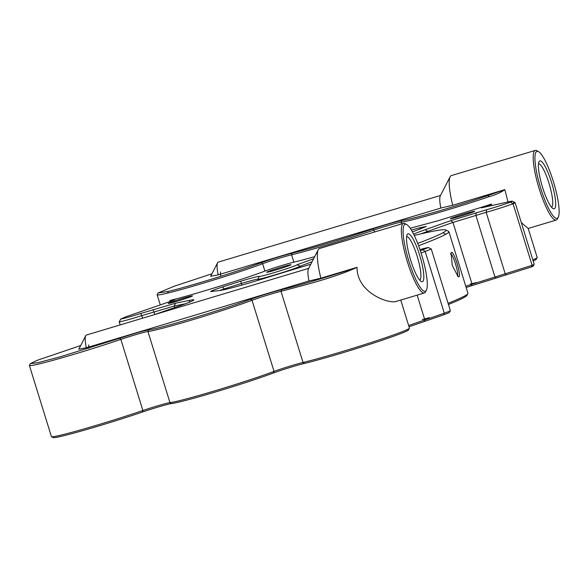 <?xml version="1.0" encoding="UTF-8"?>
<svg xmlns="http://www.w3.org/2000/svg" width="588" height="588" viewBox="0 0 588 588"><rect width="100%" height="100%" fill="white"/><g stroke="black" fill="none" stroke-linecap="round" stroke-linejoin="round"><path stroke-width="0.88" d="M491.818 205.631L491.325 204.058L481.329 207.873L510.7 201.346L512.258 201.155L515.125 202.676L534.191 264.269A20.448 0.875 162.8 0 1 534.183 264.306A20.448 0.875 162.8 0 1 532.125 265.328L465.77 286.231M410.211 228.247L437.972 220.779L485.791 205.918A60.439 2.58 162.8 0 0 491.325 204.058L488.209 206.476M310.824 264.218A179.502 7.673 -17.2 0 0 266.401 277.771A47.716 2.036 162.8 0 1 220.052 290.479L210.6 291.597M411.416 230.121A282.034 12.054 162.8 0 1 420.435 227.6L426.263 226.498L412.467 231.944M420.435 227.6L420.038 229.114M219.339 290.568L224.146 288.936A279.763 11.951 162.8 0 1 241.396 283.475C251.091 280.572 256.559 279.153 257.801 279.234A22.131 0.948 -17.2 0 0 278.616 273.765A22.131 0.948 -17.2 0 0 300.034 266.217L312.096 261.741M300.387 267.349L300.034 266.217L297.197 264.71L313.617 258.757M258.132 280.307L257.801 279.234L259.293 276.389A19.852 0.845 -17.2 0 0 277.977 271.487A19.852 0.845 -17.2 0 0 297.197 264.71M241.889 285.07L240.683 281.218C251.708 277.904 257.911 276.294 259.293 276.389M224.366 289.656L222.823 286.87A282.034 12.054 162.8 0 1 240.683 281.218M211.32 291.575C209.159 291.721 212.996 290.156 222.823 286.87M154.622 314.58A179.502 7.673 162.8 0 1 174.82 307.553A47.716 2.036 -17.2 0 0 193.871 299.99A47.716 2.036 -17.2 0 0 189.939 300.277L175.503 303.217L140.811 313.455A18.301 0.779 162.8 0 1 120.731 319.019L119.246 321.864L120.731 319.019L126.067 316.719L167.227 302.504C174.224 300.086 176.466 299.064 173.96 299.454L169.925 300.461L171.6 300.946M175.503 303.217L174.18 306.047L141.855 315.609A20.58 0.882 162.8 0 1 119.246 321.864L120.187 324.914M185.58 303.717L174.18 306.047L174.665 307.605M510.7 201.346C512.876 200.905 512.81 201.162 510.502 202.103L513.059 203.742A20.58 0.882 162.8 0 1 486.173 212.319L452.958 222.426L450.746 220.654L425.359 229.658A47.716 2.036 -17.2 0 0 413.636 234.178M513.339 202.86C515.808 202.368 515.713 202.654 513.059 203.742L532.125 265.328L531.398 266.945L466.144 287.451M510.502 202.103A18.301 0.779 162.8 0 1 486.651 209.718L450.746 220.654M414.217 235.347A47.716 2.036 -17.2 0 0 418.832 234.355A179.502 7.673 162.8 0 1 445.785 229.923A179.502 7.673 162.8 0 1 442.992 232.745A179.502 7.673 -17.2 0 1 417.715 243.461M471.502 285.555L472.024 284.011L452.958 222.426L427.55 231.429A45.445 1.94 -17.2 0 0 420.905 233.87M445.785 229.923L448.629 231.415A181.773 7.769 162.8 0 1 448.879 231.679A181.773 7.769 162.8 0 1 445.792 234.274L442.992 232.745M220.551 271.965A11.363 2.286 73.3 0 0 220.823 276.301M551.544 207.211A22.719 4.572 73.3 0 0 551.61 207.174A22.719 4.572 73.3 0 0 549.221 184.007A22.719 4.572 73.3 0 0 538.498 163.699M539.644 160.994A24.997 5.027 73.3 0 0 539.012 161.715A24.997 5.027 73.3 0 0 542.217 186.293A24.997 5.027 73.3 0 0 553.073 208.578A24.997 5.027 73.3 0 0 554.418 208.703A24.997 5.027 73.3 0 0 551.529 182.361A24.997 5.027 73.3 0 0 539.644 160.994M536.69 151.454A34.993 7.034 73.3 0 0 540.74 188.329A34.993 7.034 73.3 0 0 557.365 218.244A34.993 7.034 73.3 0 0 558.255 217.237A34.993 7.034 73.3 0 0 553.771 182.831A34.993 7.034 73.3 0 0 538.571 151.631A34.993 7.034 73.3 0 0 536.69 151.454M538.571 151.631L536.969 150.719A36.353 7.313 73.3 0 0 535.308 150.41A36.353 7.313 73.3 0 0 535.014 150.535A36.353 7.313 73.3 0 0 538.976 188.094A36.353 7.313 73.3 0 0 556.197 220.059A36.353 7.313 73.3 0 0 556.491 219.934A36.353 7.313 73.3 0 0 557.409 218.883L558.255 217.237M508.003 201.912L504.849 189.63C501.02 192.452 495.75 194.804 489.047 196.679C457.442 207.498 407.984 221.838 401.067 222.183L401.597 223.896M532.824 259.859A60.439 2.58 -17.2 0 0 537.16 257.566A60.439 2.58 -17.2 0 0 537.182 257.441L528.208 228.453M556.197 220.059L528.164 228.467L521.291 222.595M167.646 293.089L168.308 291.42C188.873 286.562 241.021 270.436 261.131 262.718C271.678 258.948 282.064 255.743 292.287 253.112C308.406 249.393 347.912 237.537 372.814 228.96L373.975 230.07A60.439 2.58 -17.2 0 1 291.597 254.78A18.177 0.779 162.8 0 0 262.608 263.718A60.439 2.58 -17.2 0 1 167.646 293.089A60.439 2.58 162.8 0 1 157.15 294.809A60.439 2.58 162.8 0 1 157.172 294.691A60.439 2.58 162.8 0 1 157.18 294.676M448.879 231.679L467.945 293.272A181.773 7.769 162.8 0 1 467.886 293.64A181.773 7.769 162.8 0 1 464.858 295.867A181.773 7.769 -17.2 0 1 448.085 303.29M458.949 276.779C461.698 276.022 453.708 250.231 451.43 252.495L451.07 252.913L452.282 265.46L458.162 276.683L458.949 276.779L457.266 275.86C459.654 275.213 452.525 252.186 450.555 254.178L451.43 252.495M314.705 256.633A60.439 2.58 162.8 0 1 293.875 262.16A18.177 0.779 -17.2 0 0 264.894 271.09C245.637 278.469 197.09 293.625 173.96 299.454L175.18 299.365M374.571 232.003L373.975 230.07A18.177 0.779 162.8 0 1 401.067 222.183L401.935 220.478C408.711 220.14 457.016 206.131 487.93 195.547L489.047 196.679M440.544 195.444L218.266 262.116A20.448 4.109 73.3 0 0 218.097 262.189A20.448 4.109 73.3 0 0 217.582 262.777A20.448 4.109 73.3 0 0 218.163 274.853L210.798 276.228M535.308 150.41L451.305 175.606A36.353 7.313 73.3 0 0 451.011 175.731A36.353 7.313 73.3 0 0 450.092 176.782A36.353 7.313 73.3 0 0 452.738 205.256L440.846 208.056L218.163 274.853M450.092 176.782L440.272 195.98A20.448 4.109 73.3 0 0 440.846 208.056M487.93 195.547L504.849 189.63L452.738 205.256M168.308 291.42L158.076 292.986L174.268 286.209L211.952 273.78M372.814 228.96C386.456 224.432 396.158 221.61 401.935 220.478M467.886 293.64L466.99 295.338A180.413 7.71 162.8 0 1 463.983 297.55A180.413 7.71 -17.2 0 1 448.453 304.474M533.184 261.006A59.079 2.521 -17.2 0 0 536.263 259.271L537.16 257.566M534.183 264.306L533.287 266.011A19.088 0.816 162.8 0 1 531.398 266.945M421.096 253.053L431.269 249.018L428.402 247.519A18.301 0.779 -17.2 0 0 419.95 249.584M420.354 250.775L428.402 247.519M408.631 325.517L424.845 319.953A202.132 8.636 -17.2 0 0 444.293 313.184A20.448 0.875 -17.2 0 0 450.349 310.677A20.448 0.875 -17.2 0 0 450.357 310.64L431.269 249.018M418.582 245.74A181.773 7.769 -17.2 0 0 445.792 234.274M88.839 348.287A11.363 2.286 -106.7 0 1 88.715 344.891M406.653 236.619A22.719 4.572 -106.7 0 1 417.384 256.934A22.719 4.572 -106.7 0 1 419.773 280.101A22.719 4.572 -106.7 0 1 419.707 280.131M407.807 233.921A24.997 5.027 -106.7 0 1 419.685 255.288A24.997 5.027 -106.7 0 1 422.574 281.63A24.997 5.027 -106.7 0 1 421.228 281.498A24.997 5.027 -106.7 0 1 410.373 259.22A24.997 5.027 -106.7 0 1 407.175 234.641A24.997 5.027 -106.7 0 1 407.807 233.921M426.41 290.163L425.572 291.81A36.353 7.313 -106.7 0 1 424.654 292.853A36.353 7.313 -106.7 0 1 424.352 292.978A36.353 7.313 -106.7 0 1 407.139 261.021A36.353 7.313 -106.7 0 1 403.17 223.462A36.353 7.313 -106.7 0 1 403.464 223.337A36.353 7.313 -106.7 0 1 405.125 223.646L406.734 224.557A34.993 7.034 -106.7 0 1 421.927 255.751A34.993 7.034 -106.7 0 1 426.41 290.163A34.993 7.034 -106.7 0 1 425.528 291.17A34.993 7.034 -106.7 0 1 408.895 261.256A34.993 7.034 -106.7 0 1 404.853 224.381A34.993 7.034 -106.7 0 1 406.734 224.557M80.71 345.531L37.492 360.224L30.319 363.649L29.422 365.354A60.439 2.58 -17.2 0 0 29.4 365.471A60.439 2.58 -17.2 0 0 61.145 358.048A60.439 2.58 -17.2 0 0 120.856 339.379A18.177 0.779 162.8 0 1 147.948 331.492A60.439 2.58 -17.2 0 0 193.43 319.505A60.439 2.58 -17.2 0 0 252.024 300.277A18.177 0.779 162.8 0 1 281.013 291.339C295.984 287.135 332.926 278.536 357.056 267.334C356.732 292.942 389.374 304.349 396.349 301.343M400.744 300.064L409.432 328.104A60.439 2.58 162.8 0 1 409.41 328.229A60.439 2.58 162.8 0 1 367.059 343.84A60.439 2.58 162.8 0 1 303.026 362.473L281.013 291.339L281.703 289.663C296.903 286.158 331.257 275.86 357.056 267.334L320.894 278.183A36.353 7.313 -106.7 0 1 318.255 249.702A36.353 7.313 -106.7 0 1 319.174 248.658A36.353 7.313 -106.7 0 1 319.468 248.533L403.464 223.337M29.4 365.471L51.421 436.605A60.439 2.58 -17.2 0 0 51.501 436.693A60.439 2.58 -17.2 0 0 84.268 428.858A60.439 2.58 -17.2 0 0 142.877 410.505A18.177 0.779 162.8 0 1 169.961 402.626A60.439 2.58 -17.2 0 0 215.451 390.638A60.439 2.58 -17.2 0 0 274.045 371.403A18.177 0.779 162.8 0 1 303.026 362.473L304.525 363.399A59.079 2.521 162.8 0 0 367.118 345.185A59.079 2.521 162.8 0 0 408.513 329.934L409.41 328.229M78.954 349.147L86.318 347.773L309.009 280.976A20.448 4.109 -106.7 0 1 308.428 268.9L318.255 249.702M86.318 347.773A20.448 4.109 -106.7 0 1 85.738 335.697A20.448 4.109 -106.7 0 1 86.26 335.109A20.448 4.109 -106.7 0 1 86.421 335.042L308.707 268.363M309.009 280.976L320.894 278.183M30.319 363.649L37.933 362.7L60.248 356.813L119.695 338.262C133.329 333.741 143.038 330.912 148.815 329.787C156.68 329.552 225.895 308.788 250.547 299.27C261.094 295.499 271.48 292.302 281.703 289.663M51.501 436.693L53.207 437.59A59.079 2.521 -17.2 0 0 85.231 429.931A59.079 2.521 -17.2 0 0 142.517 411.997A19.544 0.838 162.8 0 1 171.637 403.515A59.079 2.521 -17.2 0 0 216.097 391.799A59.079 2.521 -17.2 0 0 273.369 373.005A19.544 0.838 162.8 0 1 304.525 363.399M409.013 326.752L424.477 321.445A200.765 8.577 -17.2 0 0 443.8 314.72A19.088 0.816 -17.2 0 0 449.452 312.382L450.349 310.677M281.13 267.239A12.723 0.544 -17.2 0 0 266.702 272.281A12.723 0.544 -17.2 0 0 276.551 269.767A12.723 0.544 -17.2 0 0 290.994 264.762A12.723 0.544 -17.2 0 0 281.13 267.239M182.648 298.403A12.723 0.544 -17.2 0 0 168.219 303.452A12.723 0.544 -17.2 0 0 178.068 300.931A12.723 0.544 -17.2 0 0 192.511 295.933A12.723 0.544 -17.2 0 0 182.648 298.403M464.726 213.789A12.723 0.544 -17.2 0 0 450.298 218.839A12.723 0.544 -17.2 0 0 460.147 216.325A12.723 0.544 -17.2 0 0 474.59 211.32A12.723 0.544 -17.2 0 0 464.726 213.789M470.422 283.85A12.723 0.544 -17.2 0 0 476.236 282.556M422.331 319.416A9.092 0.39 -17.2 0 0 429.38 317.63M154.857 314.499L152.953 309.604M142.649 318.174L140.811 313.455M189.939 300.277L188.939 302.416M506.327 274.949L505.239 273.912L486.173 212.319L486.651 209.718M476.302 212.613L475.832 215.223L494.898 276.808L495.985 277.845M427.821 232.319L427.55 231.429L425.359 229.658M170.233 301.446L169.925 300.461M261.131 262.718L262.608 263.718L264.894 271.09M292.287 253.112L291.597 254.78L293.875 262.16M423.059 249.819L425.227 251.598L444.293 313.184L443.8 314.72M142.517 411.997L142.877 410.505L120.856 339.379L119.695 338.262M171.637 403.515L169.961 402.626L147.948 331.492L148.815 329.787M273.369 373.005L274.045 371.403L252.024 300.277L250.547 299.27M424.477 321.445L424.845 319.953L417.164 295.139M160.274 304.885L157.15 294.809M120.143 324.929L119.18 321.827M217.582 262.777L210.644 276.338M158.076 292.986L157.172 294.691M78.799 349.265L85.738 335.697M424.352 292.978L395.753 301.563"/></g></svg>
